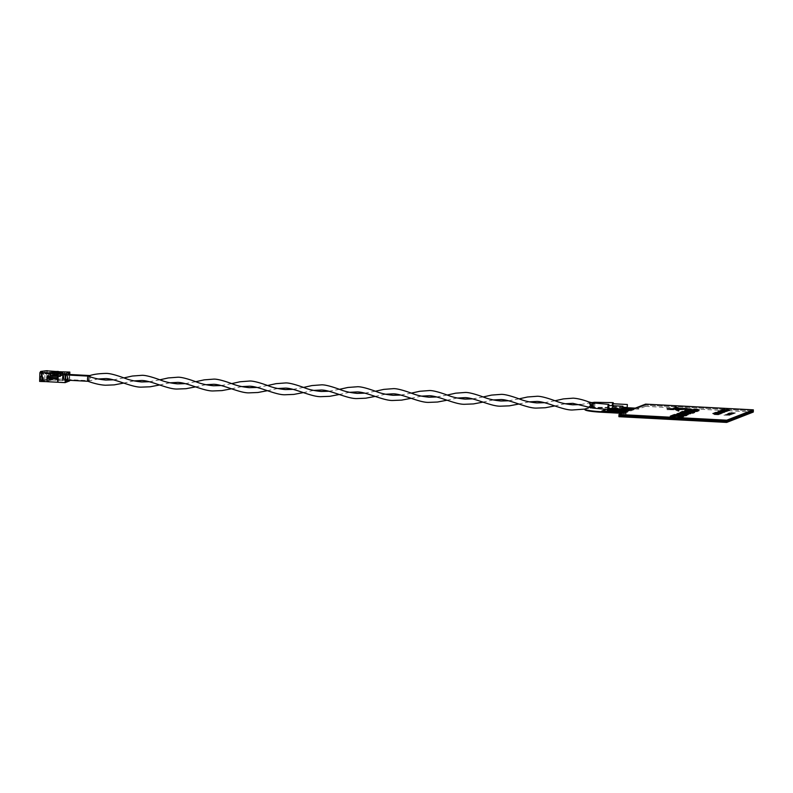 <?xml version="1.0" encoding="UTF-8"?>
<svg xmlns="http://www.w3.org/2000/svg" width="793" height="793" viewBox="0 0 793 793"><rect width="100%" height="100%" fill="white"/><g stroke="black" fill="none" stroke-linecap="round" stroke-linejoin="round"><path stroke-width="0.59" stroke-dasharray="3.96 2.97" d="M694.48 411.775L681.623 411.745M682.287 415.443L684.478 415.671M686.956 414.709L673.673 414.838M688.493 414.025L678.392 413.331L676.865 413.926M728.767 409.803L722.641 409.644M674.149 408.801L667.28 408.742M678.57 408.246L675.24 406.66L674.694 408.207M675.874 406.67L675.24 406.66M686.986 408.514L674.645 408.375M689.702 409.654L696.74 409.386L699 410.021M696.958 409.912L694.916 410.199M691.318 409.247L687.531 409.644M675.17 415.205L673.257 415.007L670.273 416.166M674.238 415.572L683.477 416.057M691.506 412.935L685.073 412.588M684.012 412.231L680.097 412.667M682.307 412.638L689.365 412.806M693.369 411.131L695.56 411.359M698.048 410.387L684.755 410.526M721.501 412.717L718.924 412.578M722.502 412.32L715.554 412.489M718.855 413.738L716.277 413.599M714.523 413.183L712.907 413.51M716.912 413.351L713.779 413.47M720.014 413.292L718.438 413.004M716.208 412.875L714.096 413.054M721.065 412.885L714.999 412.697M726.269 410.853L720.411 410.596M721.61 410.685L722.136 410.863M723.959 411.755L718.091 411.498M719.301 411.587L719.816 411.765M727.31 410.487L722.165 410.268M726.685 410.417L725.248 410.566M722.691 410.06L721.283 410.288M723.454 410.427L729.758 410.516L727.617 410.566L728.618 410.962L723.454 410.278L729.768 410.368L727.627 410.417L727.022 410.655L728.41 410.893L723.583 410.377M724.99 411.389L719.856 411.171M724.376 411.319L722.929 411.468M720.381 410.962L718.964 411.19M722.988 412.132L722.066 412.162M728.222 410.1L727.3 410.13M645.571 404.133L645.542 405.164L753.32 410.883L645.542 405.164L618.946 415.512L626.034 412.756L624.557 412.31M723.355 409.624L725.288 409.694M725.793 409.753L728.103 409.803M679.938 413.559L679.076 413.896L680.017 414.085L686.094 413.887M692.467 410.596L687.66 410.536M681.385 414.908L676.578 414.858M718.636 412.39L716.416 412.439M686.252 415.998L673.644 415.869L683.774 416.959L682.258 416.474L686.936 415.591L673.654 415.72L683.784 416.811L682.258 416.325L686.252 415.849M631.486 408.732L614.238 407.82L611.581 408.851M627.045 410.457L609.807 409.545L607.141 410.576M753.291 412.053L645.512 406.343L645.542 405.164L638.454 407.929L635.322 408.127M623.199 407.503L612.414 406.938L606.11 409.386M718.825 414.769L712.877 414.541L718.627 414.848M719.985 414.323L714.067 414.085L716.634 413.966L715.207 413.639L721.035 413.916L718.012 414.035L719.737 414.412M721.471 413.738L715.524 413.52L721.471 413.738L715.524 413.371L718.171 413.024L722.482 413.203L718.894 413.46L721.471 413.599M718.18 412.479L723.93 412.786M724.961 412.419L718.944 412.221L724.961 412.419M721.749 412.281L724.971 412.271L721.739 412.429M720.5 411.577L726.239 411.884M727.28 411.517L721.253 411.319L727.28 411.517M724.059 411.389L727.28 411.369L724.059 411.527M729.986 415.195L723.494 415.175L726.755 415.066L724.792 414.68L729.788 415.274M731.364 414.66L724.871 414.64L728.133 414.531L726.16 414.144L731.166 414.739M732.603 414.174L726.259 414.105L732.603 413.827L728.133 413.371L733.525 413.817L727.915 413.768L732.365 414.263M734.526 413.431L728.182 413.351L733.614 413.431L729.015 413.024L734.516 413.074L730.056 412.628L735.448 413.074L729.838 413.024L734.288 413.52M697.334 411.686L684.726 411.557L694.866 412.647L693.34 412.162L698.018 411.27L684.736 411.408L694.866 412.499L693.34 412.013L697.334 411.537M692.537 412.608L681.593 412.776L692.983 413.381L694.45 412.806L692.537 412.459L691.486 413.014M691.288 410.278L688.443 410.229L687.501 410.675L688.354 410.893L698.97 411.052L696.71 410.417L690.465 410.784L689.722 410.516L691.288 410.13L689.593 410.09M689.593 409.951L687.68 410.259L688.354 410.744L696.284 410.526L694.896 411.081L698.108 411.111L699.148 410.635L696.72 410.268L689.672 410.695L691.288 410.13M674.615 409.406L678.778 411.468L679.403 409.872L686.956 409.545L674.615 409.406L678.54 409.277L675.21 407.691L674.615 409.406L678.134 411.458M678.134 411.309L678.788 411.319L679.413 409.723L686.956 409.396L674.793 409.376M674.674 409.089L678.55 409.129L675.22 407.543L674.615 409.257M674.129 409.832L667.072 409.703L673.435 409.426M673.435 409.287L667.072 409.703L674.129 409.684M687.045 413.728L680.097 413.361L687.422 414.323L691.704 413.718L687.561 413.53M687.561 413.381L689.345 413.688L686.877 413.896L682.287 413.52L683.982 413.113L682.872 412.875L680.107 413.212L687.432 414.174L691.476 413.966L691.179 413.46M682.793 417.346L673.227 416.038L670.244 417.197L683.447 417.088M686.758 414.57L678.362 414.362L676.835 414.957L684.171 415.582L688.265 414.888L686.768 414.422L678.362 414.214L676.835 414.808L686.748 415.334L688.274 414.739L686.768 414.422M645.512 406.343L638.424 409.099L612.384 408.117L612.404 407.602L601.758 411.736M621.95 413.322L626.113 413.847L618.917 416.692M584.877 409.049A22.214 2.28 -178.4 0 1 612.404 407.602L612.414 406.938M584.867 409.565A22.214 2.28 -178.4 0 1 612.384 408.117M623.149 408.217L614.238 407.741L611.988 408.623M718.636 414.699L713.829 414.025L716.892 414.243L716.248 414.63M716.257 414.491L718.835 414.62M719.747 414.273L714.067 413.936L719.985 414.174M718.23 413.421L716.386 413.322L718.23 413.569M718.617 413.272L717.982 413.103L718.617 413.272M722.78 413.094L722.215 413.123M722.225 412.975L722.958 413.014M723.93 412.638L718.061 412.529M726.249 411.736L720.381 411.626M728.014 411.052L727.459 411.091M727.459 410.943L728.202 410.982M724.971 410.457L726.903 410.407L724.971 410.605M729.798 415.126L727.558 415.066M727.558 414.917L729.996 415.046M731.166 414.59L728.936 414.531M728.936 414.382L731.374 414.511M732.375 414.124L726.269 413.956L732.603 413.678L728.143 413.222L733.535 413.668L727.915 413.619L732.613 414.025M734.298 413.371L728.39 413.123L733.614 413.282L729.025 412.885L734.526 412.925L730.066 412.479L735.448 412.925L729.838 412.875L734.526 413.282M692.448 411.478L687.63 411.567L692.438 411.626M691.486 412.866L681.603 412.628L692.983 413.232L694.45 412.667L692.537 412.459M675.22 407.543L675.844 407.552L675.21 407.691M691.179 413.322L686.133 413.054L685.043 413.47L687.045 413.579M683.457 416.94L673.227 415.889L670.244 417.049L682.803 417.197M681.356 415.8L676.548 415.74L681.356 415.938M685.192 415.106L686.064 414.769L685.122 414.58L679.046 414.779L685.192 415.106M679.918 414.442L679.046 414.927L679.918 414.442M608.39 408.425L608.548 405.471M589.021 402.001L591.826 405.164L593.214 403.934L592.787 402.894M592.084 407.047C592.341 408.405 592.678 408.365 593.085 406.928A2.587 0.615 93 0 0 593.214 403.934M608.895 408.454A2.587 0.615 93 0 0 609.054 405.501M590.587 405.649C587.93 407.652 588.347 407.493 591.826 405.164L593.085 406.928M87.973 381.284L87.993 381.284A2.587 0.615 93 0 0 88.757 378.479A2.587 0.615 93 0 0 88.31 376.12M62.915 379.936A2.587 0.615 -87 0 1 62.845 379.946A2.587 0.615 -87 0 1 62.369 377.577A2.587 0.615 -87 0 1 63.123 374.772A2.587 0.615 -87 0 1 63.599 377.26A2.587 0.615 -87 0 1 62.915 379.936M52.417 373.969L52.913 374.871L63.331 375.416L62.835 374.524L52.417 373.969L51.981 379.966L46.589 379.678L47.193 370.866M51.981 379.966L69.586 380.898M39.65 381.423L49.057 381.106L41.514 380.699L41.722 373.344L49.265 373.741L49.057 381.106M42.931 380.154L51.01 380.343L43.466 379.946L43.665 372.581L43.139 372.789L42.931 380.154L40.205 380.412L41.514 380.699M43.466 379.946L46.946 379.54M62.488 380.481L63.301 376.526L52.883 375.971L52.913 374.871M52.883 375.971L52.07 379.926M46.837 370.846L46.589 379.678M44.795 379.421L45.042 370.589M42.445 380.343L42.693 371.501M43.665 372.581L51.208 372.978L51.01 380.343M51.208 372.978L50.653 374.018A2.587 0.615 93 0 0 50.336 376.239A2.587 0.615 93 0 0 50.544 378.251L50.653 374.018A2.587 0.615 93 0 1 51.089 373.404A2.587 0.615 93 0 1 51.198 373.453A2.587 0.615 93 0 1 51.575 375.753A2.587 0.615 93 0 1 51.059 378.39A2.587 0.615 -87 0 1 50.811 378.578A2.587 0.615 -87 0 1 50.544 378.251L50.474 380.551M50.683 373.186L43.139 372.789M40.651 380.243L40.889 371.411M40.205 380.412L40.423 372.383M41.999 380.511L42.247 371.679M49.265 373.741L48.72 374.425A2.587 0.615 93 0 0 48.204 377.062A2.587 0.615 93 0 0 48.581 379.361L48.72 374.425A2.587 0.615 93 0 1 48.958 374.237A2.587 0.615 93 0 1 49.235 374.574A2.587 0.615 93 0 1 49.116 378.796A2.587 0.615 -87 0 1 48.69 379.411A2.587 0.615 -87 0 1 48.581 379.361L48.522 381.304M48.73 373.949L41.186 373.543L40.978 380.908M41.722 373.344L41.186 373.543M47.709 375.803L47.55 381.691M68.317 380.243A3.331 0.783 -87 0 1 68.198 380.144A3.331 0.783 -87 0 1 67.762 377.24A3.331 0.783 -87 0 1 68.01 375.03M69.209 374.465A3.331 0.783 -87 0 1 69.249 378.013A3.331 0.783 -87 0 1 68.446 380.243M66.999 374.98A3.331 0.783 -87 0 1 66.85 380.164M69.606 380.303L69.764 374.494M62.399 380.511L62.835 374.524M64.402 371.947L64.719 374.742L62.568 374.623M64.719 374.742L64.798 371.798M63.331 375.416L63.301 376.526M58.335 371.649L58.256 374.395L52.15 374.078M67.217 377.131A2.587 0.615 -87 0 1 67.821 374.375A2.587 0.615 -87 0 1 67.98 374.306A2.587 0.615 -87 0 1 68.446 376.923A2.587 0.615 -87 0 1 67.702 379.48A2.587 0.615 -87 0 1 67.554 379.391A2.587 0.615 -87 0 1 67.217 377.131M58.256 374.395L54.162 374.465L56.888 374.613A2.587 0.615 93 0 0 56.481 373.691A2.587 0.615 93 0 0 55.877 375.01L53.141 374.861L56.016 375.267L52.031 375.297L54.767 375.436A2.587 0.615 93 0 0 54.35 374.524A2.587 0.615 93 0 0 53.746 375.832L51.01 375.694L53.934 376.08M54.162 374.465L52.358 373.622A2.587 0.615 93 0 0 52.169 373.463A2.587 0.615 93 0 0 51.832 373.83L53.141 374.861M65.085 377.964A2.587 0.615 -87 0 1 65.7 375.198A2.587 0.615 -87 0 1 65.849 375.129A2.587 0.615 -87 0 1 66.315 377.746A2.587 0.615 -87 0 1 65.571 380.303A2.587 0.615 -87 0 1 65.432 380.224A2.587 0.615 -87 0 1 65.085 377.964M52.031 375.297L50.237 374.445A2.587 0.615 93 0 0 50.038 374.296A2.587 0.615 93 0 0 49.701 374.653L51.01 375.694M60.288 376.467L60.764 373.364M56.997 371.659L56.918 374.603L64.322 374.901M58.147 374.445L58.226 371.649M49.761 372.571L49.701 374.653M50.286 372.641L50.237 374.445M56.095 372.482L56.016 375.267M56.134 372.472L56.055 375.248M51.892 371.739L51.832 373.83M52.417 371.808L52.358 373.622M53.934 375.872L53.795 373.106M58.652 371.649L58.573 374.593M55.926 372.274L55.877 375.01M57.146 372.512L57.066 375.178L55.847 375.02M62.895 372.541L62.816 375.486L57.066 375.178M62.28 372.779L62.191 375.723L62.816 375.486M56.531 372.472L56.442 375.416L62.191 375.723M54.866 372.482L54.786 375.426L56.442 375.416M612.553 405.689L612.83 406.7L613.257 405.084L612.979 403.746M594.681 406.274A2.587 0.615 93 0 0 594.859 404.618A2.587 0.615 93 0 0 594.809 403.3C594.542 401.942 594.215 401.982 593.808 403.419A2.587 0.615 93 0 0 593.679 406.412C593.937 407.79 594.274 407.741 594.681 406.274L593.422 404.549C591.241 408.682 588.099 408.494 592.183 405.025L594.106 407.453L612.771 407.81A2.587 0.615 93 0 0 613.524 404.985A2.587 0.615 93 0 0 613.485 403.776M590.032 407.582L592.183 405.025L590.537 402.755L593.422 404.549L594.809 403.3L594.383 402.279M612.285 405.669A2.587 0.615 93 0 0 612.771 407.81M592.183 405.025L593.808 403.419M89.351 376.467A2.587 0.615 93 0 0 89.103 378.36A2.587 0.615 93 0 0 89.589 380.729A2.587 0.615 93 0 0 90.352 377.934A2.587 0.615 93 0 0 89.867 375.555L89.867 375.555M64.441 379.401A2.587 0.615 -87 0 1 63.965 376.913A2.587 0.615 -87 0 1 64.649 374.237A2.587 0.615 -87 0 1 64.719 374.227A2.587 0.615 -87 0 1 65.204 376.596A2.587 0.615 -87 0 1 64.441 379.401L89.589 380.729A2.587 0.615 93 0 0 89.629 380.729L98.084 378.995M638.424 409.099L638.454 407.929M633.944 409.257L633.974 408.078M626.004 413.936L626.034 412.756M623.298 413.401L623.318 412.796M626.113 413.847L626.143 412.667M554.991 400.762L544.622 402.675M483.145 396.956L472.777 398.869M411.299 393.14L400.921 395.053M339.444 389.333L329.075 391.246M267.598 385.517L257.219 387.43M195.742 381.711L185.374 383.624M123.896 377.904L113.518 379.817M134.007 380.898L123.619 383.088M205.853 384.714L195.474 386.895M277.709 388.52L267.32 390.711M349.554 392.327L339.166 394.517M421.41 396.143L411.022 398.334M493.256 399.95L482.868 402.14M565.112 403.766L554.723 405.947M62.845 379.946L65.829 380.105M63.123 374.772L66.156 374.93M50.811 378.578L67.702 379.48M51.089 373.404L52.169 373.463M56.481 373.691L67.98 374.306M48.69 379.411L65.571 380.303M48.958 374.237L50.038 374.296M54.35 374.524L65.849 375.129M67.554 379.391L68.198 380.144M67.821 374.375L68.535 373.691M65.432 380.224L66.067 380.977M65.7 375.198L66.414 374.514M612.83 406.7L623.199 407.255M594.116 407.483L584.877 409.079M591.221 402.616L580.545 404.579M519.068 398.859L508.7 400.772M447.222 395.043L436.844 396.956M375.367 391.236L364.998 393.15M303.521 387.43L293.142 389.343M231.675 383.614L221.297 385.527M159.819 379.807L149.451 381.72M169.93 382.811L159.542 384.992M241.786 386.617L231.397 388.808M313.631 390.424L303.243 392.614M385.487 394.24L375.099 396.421M457.333 398.046L446.945 400.237M529.179 401.853L518.8 404.043M64.719 374.227L68.168 374.405"/><path stroke-width="1.19" d="M681.623 411.745L693.013 412.35L694.48 411.775L692.567 411.577L682.277 411.488L693.013 412.35L694.48 411.775M682.287 415.443L686.956 414.709L674.318 414.59L683.804 415.928L682.287 415.443L683.586 414.937L686.956 414.709M676.865 413.926L686.768 414.452L688.294 413.857L686.788 413.54L678.392 413.331L676.865 413.926L678.372 414.243L688.493 414.025M753.35 409.852L645.571 404.133L618.976 414.481L726.745 420.201L753.35 409.852L753.32 410.883L726.725 421.232L753.32 410.883L753.291 412.053L726.685 422.411L726.725 421.232L618.946 415.512L726.725 421.232L726.745 420.201M722.641 409.644L728.767 409.803M667.101 408.673L674.149 408.801M674.694 408.207L678.57 408.246L675.24 406.66L674.694 408.207L678.57 408.246M675.874 406.67L675.24 406.66M674.655 408.365L678.808 410.437L679.432 408.841L686.986 408.514L674.655 408.365L678.808 410.437L679.432 408.841L686.817 408.445M689.702 409.664L691.318 409.247L689.623 409.059L687.709 409.376L688.383 409.862L699 410.021L696.74 409.386L690.485 409.753L689.751 409.485L691.318 409.247M694.916 410.199L699.178 409.753M687.709 409.376L689.989 410.011L697.037 409.743M670.273 416.166L682.823 416.315L673.257 415.007L670.273 416.166L683.477 416.057M680.126 412.33L684.329 413.212L690.009 413.193L691.506 412.935L691.209 412.429L686.163 412.162L685.073 412.588L689.365 412.806L684.964 412.965L682.307 412.638L684.012 412.231L681.266 412.102L680.097 412.667L684.329 413.212L691.734 412.687M693.369 411.131L698.048 410.387L685.4 410.278L694.896 411.617L693.369 411.131L698.048 410.387M715.554 412.489L721.501 412.717M712.907 413.51L718.855 413.738M713.779 413.47L714.523 413.183M714.096 413.054L720.014 413.292M721.61 410.685L726.269 410.853M719.301 411.587L723.959 411.755M725.248 410.566L726.973 410.308L721.957 410.021L726.973 410.308M722.929 411.468L724.653 411.21L719.638 410.923L724.653 411.21M722.066 412.162L722.988 412.132M727.3 410.13L728.222 410.1M618.976 414.481L618.917 416.692L726.685 422.411M723.355 409.624L724.673 409.485M725.783 409.753L727.468 409.584M674.238 415.572L675.17 415.205M685.073 412.588L689.385 412.588M682.327 412.429L684.012 412.231M686.094 413.887L679.938 413.559L679.076 413.896L680.017 414.085L686.094 413.887L679.938 413.559M684.755 410.526L695.56 411.359M692.467 410.596L687.67 410.536M673.673 414.838L684.478 415.671M681.385 414.908L676.588 414.858M718.924 412.578L722.502 412.32M718.012 412.221L716.416 412.439M716.277 413.599L716.912 413.351M718.042 413.004L721.065 412.885M714.999 412.697L716.664 412.935M720.411 410.596L722.136 410.863M718.091 411.498L719.816 411.755M722.165 410.268L722.691 410.06M721.283 410.288L726.685 410.417M719.856 411.171L720.381 410.962M718.964 411.19L724.376 411.319M611.988 408.623L628.819 409.763L631.486 408.653L623.149 408.217M624.388 411.488L627.055 410.387L609.807 409.466L607.151 410.506L624.388 411.488L627.055 410.387M635.322 408.127L623.199 407.503M606.11 409.386L601.778 411.081L624.557 412.31M621.95 413.322L601.748 412.251L601.778 411.081M601.748 412.251A22.214 2.28 -178.4 0 1 584.867 409.565L584.877 409.049A22.214 2.28 -178.4 0 0 601.758 411.736M611.581 408.782L628.819 409.694L631.486 408.653M607.151 410.506L624.388 411.418M622.921 406.234L608.548 405.471L608.112 407.087L608.39 408.425L622.763 409.188L622.921 406.234L622.763 409.188M593.214 403.934C592.946 402.557 592.609 402.606 592.202 404.073L590.587 405.649L589.021 402.001C582.776 399.682 577.482 398.403 573.151 398.165L563.426 398.899L554.991 400.762M592.202 404.073A2.587 0.615 93 0 0 592.024 405.729A2.587 0.615 93 0 0 592.084 407.047L592.5 408.068L608.33 409.535A2.587 0.615 93 0 0 608.895 408.454M609.054 405.501A2.587 0.615 93 0 0 608.608 404.361A2.587 0.615 93 0 0 607.854 407.196A2.587 0.615 93 0 0 608.33 409.535M592.084 407.047L590.587 405.649L588.703 407.176L592.5 408.038M113.518 379.817L105.766 380.055C98.976 379.391 93.158 378.083 88.31 376.12A2.587 0.615 93 0 0 88.271 376.11A2.587 0.615 93 0 0 87.517 378.905A2.587 0.615 93 0 0 87.954 381.274A2.587 0.615 93 0 0 87.993 381.284C94.536 383.653 100.374 384.972 105.489 385.229L114.222 384.883L123.619 383.088M69.606 380.303L69.586 380.898L65.155 382.623L47.461 381.72L46.856 378.32L57.274 378.866L57.879 382.276M41.801 381.542L42.049 372.71L39.898 372.591L39.65 381.423L47.451 381.681M47.193 370.866L58.335 371.649M40.423 372.383L40.889 371.411L47.193 370.708M39.898 372.591L42.247 371.679L40.453 371.58M42.158 381.403L42.049 372.71M46.886 377.21L47.451 375.902L57.869 376.457L57.304 377.765L46.886 377.21L46.856 378.32M58.335 371.451L52.417 371.53L56.095 372.323L49.761 372.571L54.013 373.136L53.934 376.08L47.451 375.902M57.968 382.236L58.127 376.348L60.288 376.467L60.367 373.523L65.403 373.79L65.155 382.623M57.304 377.765L57.274 378.866M68.01 375.03A3.331 0.783 -87 0 1 68.535 373.691A3.331 0.783 -87 0 1 69.209 374.465M66.85 380.164A3.331 0.783 -87 0 1 66.067 380.977A3.331 0.783 -87 0 1 65.631 378.063A3.331 0.783 -87 0 1 66.414 374.514A3.331 0.783 -87 0 1 66.999 374.98M69.764 374.494L69.834 372.066L65.403 373.79M60.367 373.523L53.805 372.898L62.895 372.541L55.936 372.066L56.997 371.659L69.834 372.066M54.013 373.136L42.406 372.571M53.825 376.12L53.904 373.176M60.288 376.288L53.934 375.872M54.935 376.001L55.024 373.057M627.352 404.509L627.194 407.463L627.352 404.509L612.979 403.746L612.553 405.689M594.809 403.3C594.542 401.942 594.215 401.982 593.808 403.419M613.485 403.776A2.587 0.615 93 0 0 613.039 402.636A2.587 0.615 93 0 0 612.285 405.669M590.944 407.8L590.032 407.582M68.168 374.405L89.847 375.555A2.587 0.615 93 0 0 89.827 375.565A2.587 0.615 93 0 0 89.351 376.467M623.318 412.796L623.338 412.221M592.787 402.894L608.608 404.361M592.797 402.864L589.021 402.001M544.622 402.675L536.871 402.913C530.021 402.229 524.312 400.961 519.732 399.087C510.89 395.846 504.744 394.27 501.295 394.359L491.571 395.092L483.145 396.956M554.723 405.947L545.326 407.741L536.593 408.088C527.246 408.514 510.494 399.642 501.017 399.533L493.256 399.95M472.777 398.869L465.015 399.107C458.176 398.423 452.466 397.144 447.886 395.281C439.035 392.039 432.889 390.463 429.449 390.543L419.725 391.286L411.299 393.14M482.868 402.14L473.471 403.924L464.748 404.281C455.39 404.698 438.638 395.836 429.172 395.717L421.41 396.143M400.921 395.053L393.169 395.291C386.32 394.617 380.61 393.338 376.031 391.464C367.189 388.223 361.043 386.647 357.593 386.736L347.879 387.47L339.444 389.333M411.022 398.334L401.625 400.118L392.892 400.475C383.544 400.891 366.792 392.02 357.326 391.911L349.554 392.327M329.075 391.246L321.314 391.484C314.474 390.8 308.764 389.532 304.185 387.658C295.333 384.417 289.187 382.841 285.748 382.93L276.023 383.663L267.598 385.517M339.166 394.517L329.769 396.312L321.046 396.659C311.689 397.085 294.937 388.213 285.47 388.104L277.709 388.52M257.219 387.43L249.468 387.678C242.628 386.994 236.909 385.715 232.329 383.842C223.487 380.61 217.341 379.024 213.892 379.113L204.178 379.857L195.742 381.711M267.32 390.711L257.923 392.495L249.19 392.852C239.843 393.269 223.091 384.407 213.624 384.288L205.853 384.714M185.374 383.624L177.622 383.862C170.773 383.188 165.063 381.909 160.483 380.035C151.632 376.794 145.486 375.218 142.046 375.307L132.322 376.041L123.896 377.904M195.474 386.895L186.068 388.689L177.345 389.036C167.997 389.462 151.235 380.59 141.769 380.481L134.007 380.898M565.112 403.766L572.873 403.34L588.703 407.176M65.829 380.105L87.973 381.284M66.156 374.93L88.271 376.11M623.199 407.255L627.194 407.463M594.383 402.279L613.039 402.636M594.373 402.309L590.537 402.755M584.877 409.079L572.516 409.991C563.169 410.417 546.417 401.545 536.95 401.436L529.179 401.853M580.545 404.579L572.794 404.817C565.954 404.143 560.235 402.864 555.655 400.99C546.813 397.749 540.667 396.173 537.218 396.262L527.504 396.996L519.068 398.859M508.7 400.772L500.948 401.01C494.098 400.326 488.389 399.048 483.809 397.184C474.957 393.943 468.812 392.366 465.372 392.456L455.648 393.189L447.222 395.043M518.8 404.043L509.393 405.838L500.67 406.185C491.313 406.611 474.561 397.739 465.094 397.63L457.333 398.046M436.844 396.956L429.092 397.204C422.253 396.52 416.533 395.241 411.954 393.368C403.112 390.126 396.966 388.55 393.516 388.639L383.802 389.383L375.367 391.236M446.945 400.237L437.548 402.021L428.815 402.378C419.467 402.794 402.715 393.933 393.249 393.814L385.487 394.24M364.998 393.15L357.246 393.387C350.397 392.704 344.687 391.435 340.108 389.561C331.256 386.32 325.11 384.744 321.671 384.833L311.946 385.567L303.521 387.43M375.099 396.421L365.692 398.215L356.969 398.562C347.621 398.988 330.869 390.116 321.393 390.007L313.631 390.424M293.142 389.343L285.391 389.581C278.551 388.897 272.842 387.618 268.262 385.755C259.41 382.513 253.264 380.937 249.825 381.017L240.101 381.76L231.675 383.614M303.243 392.614L293.846 394.408L285.123 394.755C275.766 395.172 259.014 386.31 249.547 386.201L241.786 386.617M221.297 385.527L213.545 385.775C206.695 385.091 200.986 383.812 196.406 381.939C187.564 378.697 181.419 377.121 177.969 377.21L168.245 377.944L159.819 379.807M231.397 388.808L222 390.592L213.267 390.949C203.92 391.365 187.168 382.494 177.691 382.385L169.93 382.811M149.451 381.72L141.689 381.958C134.85 381.274 129.14 380.006 124.56 378.132C115.709 374.891 109.563 373.315 106.123 373.404C99.115 373.562 93.683 374.286 89.827 375.565M159.542 384.992L150.145 386.786L141.422 387.133C132.064 387.559 115.312 378.687 105.846 378.578L98.084 378.995"/></g></svg>
